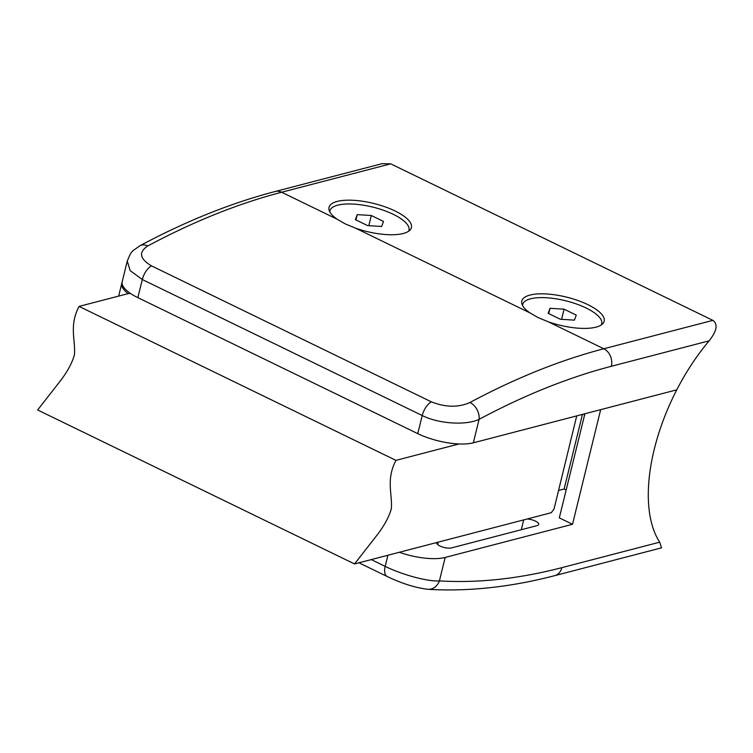 <?xml version="1.0" encoding="UTF-8"?>
<svg xmlns="http://www.w3.org/2000/svg" width="753" height="753" viewBox="0 0 753 753"><rect width="100%" height="100%" fill="white"/><g stroke="black" fill="none" stroke-linecap="round" stroke-linejoin="round"><path stroke-width="1.13" d="M654.244 449.353A143.851 72.1 -64.1 0 1 676.768 389.838A143.851 72.1 -64.1 0 1 709.157 340.817L611.323 366.287A1092.481 547.553 115.9 0 0 479.096 419.346C466.201 425.511 439.046 423.995 422.217 415.524L142.308 279.532L130.118 270.6L127.276 261.018L122.193 281.716A40.709 13.865 -166.2 0 0 137.855 297.642L417.774 433.634L422.217 415.524A13.573 6.805 115.9 0 1 431.365 401.838C445.56 407.42 458.417 407.637 469.938 402.488A13.573 9.657 61.9 0 1 479.096 419.346L473.336 442.82L676.768 389.838L600.668 409.66L572.515 524.276L445.183 557.436L439.413 580.902A1092.481 547.553 115.9 0 0 561.86 567.649L659.694 542.169A143.851 72.1 -64.1 0 1 654.244 449.353M436.731 542.537A8.481 2.89 13.8 0 0 436.693 542.668A8.481 2.89 13.8 0 0 439.95 545.991A8.481 2.89 13.8 0 0 451.527 547.902L537.087 525.622A8.481 2.89 13.8 0 0 538.715 524.436A8.481 2.89 13.8 0 0 527.166 518.986M399.316 552.278A40.709 13.865 13.8 0 0 445.183 557.436M584.883 413.774L559.31 517.866L572.515 524.276M582.455 414.404L564.129 489.017L566.152 490.005M564.129 489.017L558.594 490.457M371.22 559.592L385.169 566.369C401.933 574.661 427.779 581.758 439.413 580.902A13.573 11.502 -86.6 0 1 428.043 589.317L428.043 589.317C415.289 587.754 401.669 583.49 387.193 576.506L387.193 576.506A13.573 6.805 -64.1 0 1 385.169 566.369L387.899 555.253M659.694 542.169L661.558 547.826L554.726 575.65A13.573 10.796 -104.6 0 0 561.86 567.649M469.938 402.488A1106.044 554.349 -64.1 0 1 603.802 348.761L548.344 321.823A42.413 14.448 13.8 0 0 604.17 321.23A42.413 14.448 13.8 0 0 587.848 304.636A42.413 14.448 13.8 0 0 546.094 293.943A42.413 14.448 13.8 0 0 521.801 301.002A42.413 14.448 13.8 0 0 529.867 312.843L355.576 228.168A42.413 14.448 13.8 0 0 411.392 227.575A42.413 14.448 13.8 0 0 395.08 210.981A42.413 14.448 13.8 0 0 353.326 200.289A42.413 14.448 13.8 0 0 329.023 207.339A42.413 14.448 13.8 0 0 337.09 219.189L281.641 192.241A1106.044 554.349 115.9 0 0 147.767 245.958C138.42 252.189 139.644 258.816 151.447 265.847L431.365 401.838M548.344 321.823L538.113 317.597L529.867 312.843M355.576 228.168L345.335 223.933L337.09 219.189M584.272 416.268L584.516 413.868M473.336 442.82A40.709 13.865 -166.2 0 1 417.774 433.634M390.713 163.834L281.641 192.241A13.573 10.796 -104.6 0 0 275.174 191.497L382.006 163.683L390.713 163.834L712.884 320.364C719.727 325.343 714.202 334.276 709.157 340.817M147.767 245.958A13.573 9.657 -118.1 0 0 139.973 245.723L139.973 245.723C130.316 252.688 131.86 250.429 127.276 261.018M122.071 282.507A40.709 13.865 13.8 0 0 121.807 283.26A40.709 13.865 13.8 0 0 128.274 293.708L130.137 293.218M408.663 231.18A40.709 13.865 13.8 0 0 408.832 230.776A40.709 13.865 13.8 0 0 408.983 230.267A40.709 13.865 13.8 0 0 373.516 207.282A40.709 13.865 13.8 0 0 330.068 210.332A40.709 13.865 13.8 0 0 329.908 210.84A40.709 13.865 13.8 0 0 329.776 211.809M371.314 215.518L357.251 214.633L355.388 219.669L367.586 225.589L381.649 226.484L383.503 221.448L371.314 215.518L368.819 225.665M355.953 219.932L357.251 214.633M601.431 324.844A40.709 13.865 13.8 0 0 601.6 324.439A40.709 13.865 13.8 0 0 601.76 323.922A40.709 13.865 13.8 0 0 566.294 300.936A40.709 13.865 13.8 0 0 522.836 303.986A40.709 13.865 13.8 0 0 522.686 304.504A40.709 13.865 13.8 0 0 522.544 305.464M564.082 309.182L550.019 308.288L548.165 313.323L560.364 319.253L574.417 320.138L576.28 315.102L564.082 309.182L561.587 319.328M548.721 313.596L550.019 308.288M354.531 563.941L37.65 409.98L58.527 383.23C66.575 373.196 71.883 363.746 74.434 354.861C75.714 340.149 68.824 325.993 79.065 306.405L395.956 460.365C385.705 479.953 392.605 494.109 391.325 508.812C388.764 517.697 383.465 527.156 375.408 537.181L354.531 563.941L551.271 512.708L554.02 509.094L576.723 415.891M128.17 293.623L79.065 306.405M458.954 443.959L395.956 460.365M521.292 529.736L523.712 519.881M437.587 544.475L438.161 542.16M151.447 265.847A13.573 6.805 115.9 0 0 142.308 279.532L137.855 297.642M611.323 366.287A13.573 10.796 75.4 0 0 603.802 348.761L712.884 320.364M554.726 575.65C510.619 587.142 468.394 591.698 428.043 589.317M387.193 576.506L358.955 562.783M275.174 191.497C231.143 202.999 186.076 221.071 139.973 245.723M121.807 283.26L118.663 296.098M408.785 231.096L408.983 230.267M329.71 211.678L329.908 210.84M601.553 324.759L601.76 323.922M522.478 305.332L522.686 304.504"/></g></svg>
